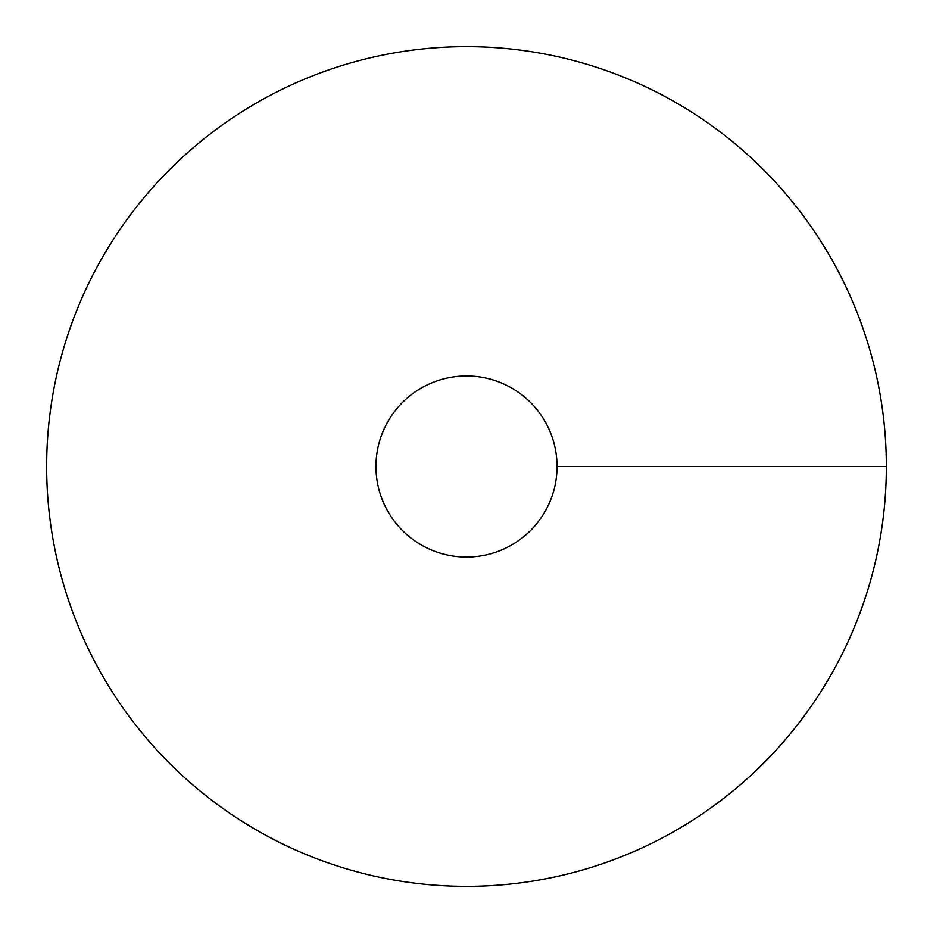 <?xml version="1.0" encoding="UTF-8"?>
<svg xmlns="http://www.w3.org/2000/svg" width="933" height="933" viewBox="0 0 933 933"><rect width="100%" height="100%" fill="white"/><g stroke="black" fill="none" stroke-linecap="round" stroke-linejoin="round"><path stroke-width="1.4" d="M466.5 886.35A419.85 419.85 0 0 0 830.102 256.575A419.85 419.85 0 0 0 102.898 256.575A419.85 419.85 0 0 0 466.5 886.35M466.5 557.059A90.559 90.559 0 0 0 544.919 421.226A90.559 90.559 0 0 0 388.081 421.226A90.559 90.559 0 0 0 466.5 557.059M886.35 466.5L557.059 466.5"/></g></svg>
